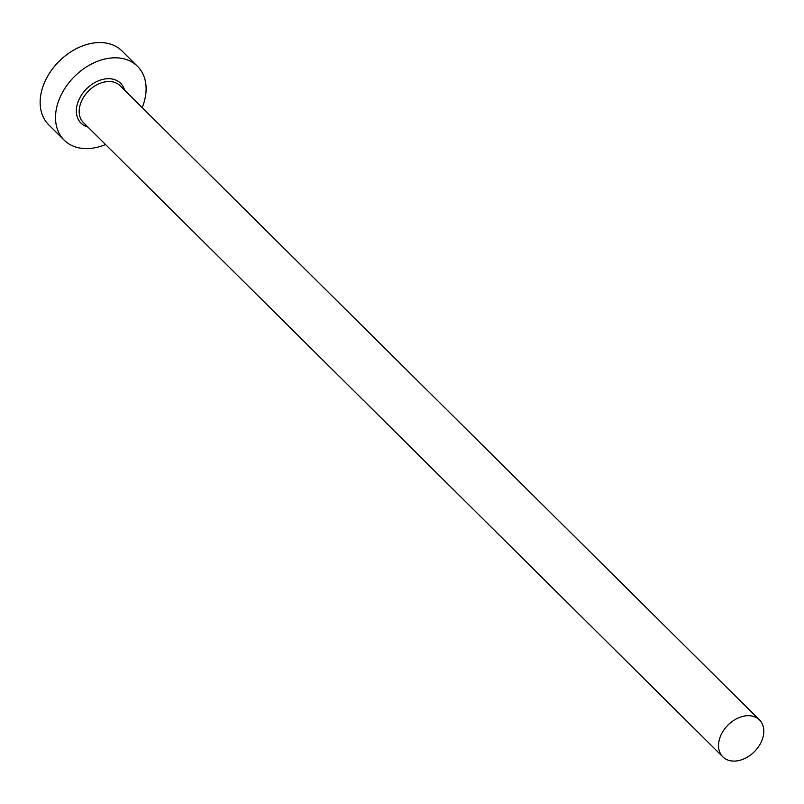 <?xml version="1.0" encoding="UTF-8"?>
<svg xmlns="http://www.w3.org/2000/svg" width="804" height="804" viewBox="0 0 804 804"><rect width="100%" height="100%" fill="white"/><g stroke="black" fill="none" stroke-linecap="round" stroke-linejoin="round"><path stroke-width="1.21" d="M730.374 760.745A26.019 18.743 134.8 0 0 758.202 747.187A26.019 18.743 134.8 0 0 759.499 719.922A26.019 18.743 134.8 0 0 751.981 716.032A26.019 18.743 134.8 0 0 724.153 729.59A26.019 18.743 134.8 0 0 722.856 756.865A26.019 18.743 134.8 0 0 730.374 760.745M142.187 107.605A52.029 37.486 134.8 0 0 137.454 66.27A52.029 37.486 134.8 0 0 122.419 58.501A52.029 37.486 134.8 0 0 66.762 85.606A52.029 37.486 134.8 0 0 64.169 140.147A52.029 37.486 134.8 0 0 79.194 147.916A52.029 37.486 134.8 0 0 105.545 144.539M137.454 66.27L122.087 51.024A52.029 37.486 134.8 0 0 107.053 43.255A52.029 37.486 134.8 0 0 51.396 70.36A52.029 37.486 134.8 0 0 48.803 124.901L64.169 140.147M87.917 127.062A28.1 20.241 -45.2 0 1 79.666 98.229A28.1 20.241 -45.2 0 1 112.48 79.063A28.1 20.241 -45.2 0 1 124.56 90.118M759.499 719.922L120.158 85.757A26.019 18.743 134.8 0 0 112.64 81.867A26.019 18.743 134.8 0 0 84.812 95.425A26.019 18.743 134.8 0 0 83.515 122.69L722.856 756.865"/></g></svg>
